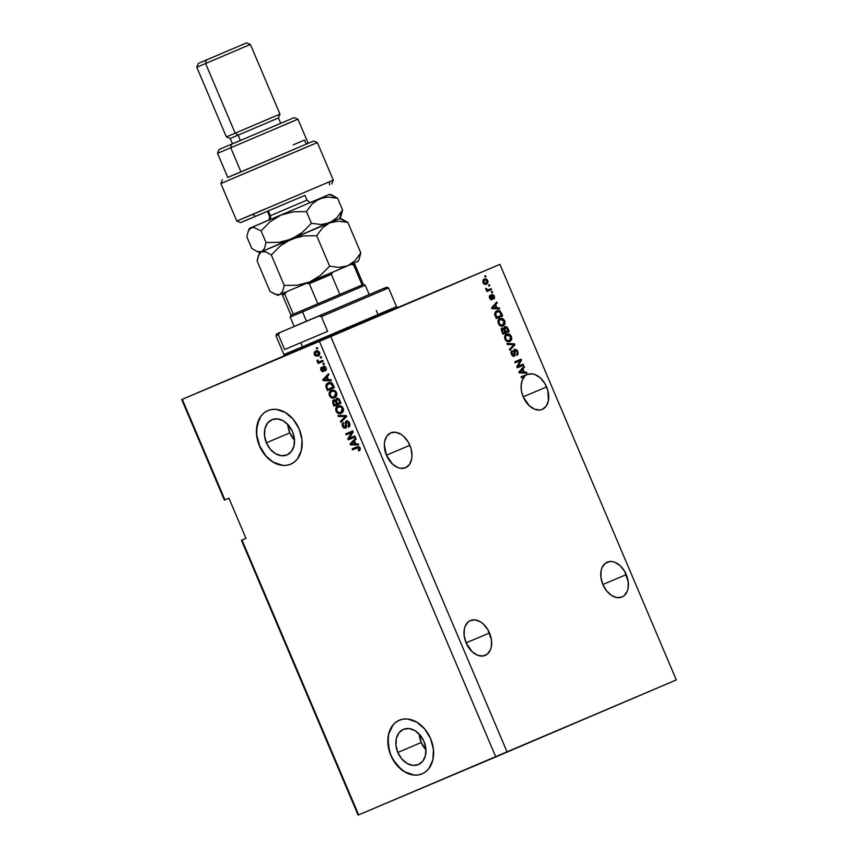 <?xml version="1.0" encoding="UTF-8"?>
<svg xmlns="http://www.w3.org/2000/svg" width="858" height="858" viewBox="0 0 858 858"><rect width="100%" height="100%" fill="white"/><g stroke="black" fill="none" stroke-linecap="round" stroke-linejoin="round"><path stroke-width="1.29" d="M421.224 742.502A19.166 14.2 -113.1 0 0 425.943 749.806L421.224 742.502L397.822 752.487L421.224 742.502A19.166 14.2 -113.1 0 1 419.251 734.126L421.224 742.502M423.981 741.43A19.166 14.2 66.9 0 1 418.425 764.585A19.166 14.2 66.9 0 1 397.822 752.487L395.956 745.312L396.364 738.395L398.981 732.775L403.421 729.311L408.987 728.539L414.854 730.576L420.12 735.102L423.981 741.43L425.847 748.605L425.45 755.523L422.822 761.143L418.393 764.596L412.816 765.368L406.949 763.341L401.683 758.815L397.822 752.487A19.166 14.2 66.9 0 1 403.378 729.332A19.166 14.2 66.9 0 1 423.981 741.43M289.779 432.85A19.166 14.2 -113.1 0 0 294.509 440.154L289.779 432.85L266.388 442.835L289.779 432.85A19.166 14.2 -113.1 0 1 287.816 424.474L289.779 432.85M292.546 431.778A19.166 14.2 66.9 0 1 286.99 454.933A19.166 14.2 66.9 0 1 266.388 442.835L264.521 435.66L264.918 428.743L267.546 423.123L271.975 419.669L277.552 418.897L283.419 420.924L288.685 425.45L292.546 431.778L294.412 438.953L294.004 445.87L291.388 451.49L286.958 454.944L281.381 455.716L275.515 453.689L270.249 449.163L266.388 442.835A19.166 14.2 66.9 0 1 271.943 419.68A19.166 14.2 66.9 0 1 292.546 431.778M267.943 410.553A29.129 21.579 -113.1 0 0 259.588 445.699L259.416 445.785A29.129 21.579 66.9 0 1 267.857 410.596A29.129 21.579 66.9 0 1 299.163 428.979L302.005 439.886L301.383 450.396L297.404 458.933L294.326 462.033L290.669 464.189L286.572 465.315L282.196 465.368L273.284 462.28L265.283 455.405L259.416 445.785L256.574 434.877L257.185 424.367L261.164 415.83L264.243 412.73L267.9 410.574L271.997 409.448L276.373 409.395L285.296 412.484L293.297 419.358L299.163 428.979A29.129 21.579 66.9 0 1 290.712 464.167A29.129 21.579 66.9 0 1 259.416 445.785L259.588 445.699A29.129 21.579 -113.1 0 0 290.808 464.135M399.388 720.205A29.129 21.579 -113.1 0 0 391.034 755.351L390.851 755.437A29.129 21.579 66.9 0 1 399.292 720.248A29.129 21.579 66.9 0 1 430.598 738.631L433.44 749.538L432.829 760.049L428.839 768.586L425.761 771.685L422.104 773.841L418.007 774.967L413.631 775.021L404.719 771.932L396.718 765.057L390.851 755.437L388.009 744.53L388.62 734.019L392.61 725.482L395.688 722.382L399.345 720.227L403.442 719.101L407.818 719.047L416.731 722.136L424.731 729.01L430.598 738.631A29.129 21.579 66.9 0 1 422.157 773.819A29.129 21.579 66.9 0 1 390.851 755.437L391.034 755.351A29.129 21.579 -113.1 0 0 422.243 773.787M489.521 632.968A18.93 12.72 -112.9 0 1 485.199 655.394A18.93 12.72 -112.9 0 1 466.13 642.953L464.189 635.896L464.328 629.161L465.175 626.243L468.286 621.835L470.431 620.527L475.471 619.948L480.866 622.104L483.44 624.131L487.859 629.665L491.462 640.014L491.323 646.75L490.476 649.678L487.365 654.075L482.797 656.027L477.477 655.222L472.211 651.79L466.13 642.953A18.93 12.72 -112.9 0 1 470.452 620.516A18.93 12.72 -112.9 0 1 489.521 632.968L466.098 642.867L489.521 632.968M626.276 574.603A18.93 12.72 -112.9 0 1 621.953 597.039A18.93 12.72 -112.9 0 1 602.884 584.588L600.943 577.541L601.083 570.806L601.93 567.878L605.04 563.481L609.609 561.529L612.226 561.593L614.929 562.333L620.195 565.765L624.613 571.299L628.217 581.66L628.077 588.395L627.23 591.312L624.12 595.72L621.975 597.029L616.934 597.608L611.54 595.452L606.606 590.883L602.884 584.588A18.93 12.72 -112.9 0 1 607.207 562.162A18.93 12.72 -112.9 0 1 626.276 574.603L602.852 584.513L626.276 574.603M409.867 445.302A18.93 12.72 -112.9 0 1 405.534 467.728A18.93 12.72 -112.9 0 1 386.465 455.276L384.33 444.755L384.663 441.495L386.851 436.1L390.765 432.861L395.806 432.282L401.201 434.438L403.786 436.454L408.194 441.999L411.079 448.798L412.001 455.823L411.668 459.084L409.481 464.478L405.566 467.717L400.525 468.296L397.822 467.556L392.546 464.124L386.465 455.276A18.93 12.72 -112.9 0 1 390.798 432.85A18.93 12.72 -112.9 0 1 409.867 445.302L386.432 455.201L409.867 445.302M546.621 386.937A18.93 12.72 -112.9 0 1 542.288 409.373A18.93 12.72 -112.9 0 1 523.219 396.922L521.471 391.066L521.138 385.306L522.254 380.255L524.721 376.426L521.482 377.799L521.074 376.823L526.115 374.753L532.067 373.863L534.845 374.506L540.304 377.885L544.894 383.537L547.833 390.433L548.423 400.718L546.224 406.124L542.32 409.352L539.896 409.995L534.577 409.191L529.3 405.759L523.219 396.922A18.93 12.72 -112.9 0 1 524.721 376.426L523.723 376.844A18.93 12.72 -112.9 0 1 525.965 375.182L521.074 376.823L521.482 377.799L523.723 376.844A18.93 12.72 -112.9 0 1 525.965 375.182L526.962 374.764A18.93 12.72 -112.9 0 1 527.552 374.496A18.93 12.72 -112.9 0 1 546.621 386.937L523.187 396.836L546.621 386.937M244.809 372.747L202.241 390.851L244.809 372.747M334.234 334.952L291.677 353.056L334.234 334.952M470.988 276.587L428.432 294.702L470.988 276.587M397.49 307.775L283.623 356.113M241.452 540.304L245.978 538.374L241.452 540.304L358.097 815.1L241.452 540.304L245.978 538.374L242.01 540.09L358.655 814.885L242.01 540.09L241.452 540.304M358.097 815.1L495.795 756.928L319.401 341.377L182.271 399.335L224.946 499.871L228.914 498.187L245.989 538.406L228.914 498.187L224.946 499.871L182.271 399.335L181.703 399.549L283.719 356.016L181.703 399.549L224.378 500.085L181.703 399.549L319.401 341.377L495.795 756.928L676.297 679.922L499.903 264.371L330.759 336.561L507.153 752.112L330.759 336.561L319.401 341.377L499.903 264.371L676.297 679.922L358.097 815.1M518.114 366.28L523.123 364.146L523.541 365.122L517.245 367.814L516.806 366.774L520.141 360.671L515.122 362.816L514.703 361.84L521.01 359.148L521.449 360.188L518.114 366.28L521.449 360.188L521.01 359.148L514.703 361.84L515.122 362.816L520.141 360.671L516.806 366.774L517.245 367.814L523.541 365.122L523.123 364.146L518.114 366.28M514.703 349.174L517.213 350.268L518.168 353.871L516.999 355.394L517.106 351.801L515.132 350.139L515.047 355.437L513.513 356.37L511.4 354.279L511.4 351.104L512.054 350.59L512.558 351.533L511.872 352.434L512.451 354.558L514.049 355.191L513.803 350.547L514.703 349.174L513.813 351.265L514.392 354.697L513.888 355.276L512.119 353.925L512.054 350.59L511.4 354.279L514.285 356.263L515.132 350.139L517.02 351.576L516.999 355.394L517.792 351.351L517.052 351.662L517.792 351.351L514.703 349.174M506.928 343.522L514.489 343.79L514.907 344.798L509.802 350.289L509.384 349.281L513.985 344.659L507.357 344.53L506.928 343.522L507.357 344.53L513.985 344.659L509.384 349.281L509.802 350.289L514.907 344.798L514.489 343.79L513.685 344.669L514.489 343.79L506.928 343.522M510.842 339.082L510.628 339.993L511.625 339.575L511.443 336.39L510.703 336.701L511.443 336.39L511.733 339.232L510.413 341.152L507.979 341.763L505.727 340.411L504.568 336.904L506.081 334.33L508.955 333.901L511.443 336.39L509.309 334.041L506.638 334.052C504.772 334.759 504.225 336.454 504.976 339.135C506.413 341.591 508.043 342.363 509.866 341.452L511.625 339.575L510.628 339.993L508.88 341.87M504.225 323.487L504.011 324.399L505.008 323.981L504.815 320.785L504.086 321.096L504.815 320.785L505.115 323.638L503.796 325.557L501.362 326.158L499.109 324.817L497.94 321.793L499.206 318.908L502.327 318.297L504.815 320.785L502.681 318.436L500.021 318.447C498.155 319.155 497.597 320.86 498.359 323.541C499.796 325.997 501.426 326.759 503.249 325.847L505.008 323.981L502.252 326.265M497.029 307.915L499.259 307.925L499.688 308.944L492.127 308.633L491.72 307.679L496.75 301.995L497.179 303.013L495.645 304.633L497.029 307.915L495.645 304.633L497.179 303.013L496.75 301.995L491.72 307.679L492.127 308.633L499.688 308.944L499.259 307.925L498.498 308.891L499.259 307.925L497.029 307.915M484.673 276.061L485.574 275.675L485.982 276.651L485.081 277.037L484.673 276.061L485.081 277.037L485.982 276.651L485.574 275.675L484.673 276.061M484.212 278.989L486.068 278.829L487.601 280.266L487.998 282.443L486.69 284.116L484.652 284.341L483 282.604L482.893 280.234L484.212 278.989L483 282.604L486.486 284.202L487.752 280.577L484.212 278.989M488.502 285.071L489.403 284.695L489.811 285.671L488.91 286.046L488.502 285.071L488.91 286.046L489.811 285.671L489.403 284.695L488.502 285.071M488.685 289.607L491.055 288.588L491.473 289.564L486.894 291.516L486.475 290.551L487.205 290.229L486.014 289.639L485.757 288.406L487.301 289.757L488.685 289.607L487.676 289.832L485.757 288.406L487.205 290.229L486.475 290.551L486.894 291.516L491.473 289.564L491.055 288.588L488.685 289.607M491.344 291.774L492.245 291.398L492.664 292.374L491.763 292.75L491.344 291.774L491.763 292.75L492.664 292.374L492.245 291.398L491.344 291.774M491.881 294.423L493.876 295.249L494.637 297.898L493.854 299.056L493.661 296.31L492.299 295.409L492.438 299.045L491.237 299.85L489.704 298.37L489.521 295.817L489.982 295.388L490.25 297.855L491.334 298.841L491.141 295.452L491.881 294.423L491.377 297.158L492.224 296.782L492.406 295.356L493.661 296.31L493.854 299.056L494.337 296.107L493.682 296.385L494.337 296.107L491.881 294.423M496.771 310.907L500.257 311.261L502.638 315.883L496.342 318.575L494.701 314.393L495.205 312.087L496.771 310.907L494.701 314.393L496.342 318.575L502.638 315.883L501.469 313.127L500.729 313.438L501.469 313.127C500.128 310.682 498.562 309.942 496.771 310.907M504.987 326.544L507.121 327.048L509.266 331.488L502.97 334.17L501.34 329.257L502.423 327.949L503.989 328.496L504.987 326.544L503.989 328.496L502.22 328.013L501.726 331.263L502.97 334.17L509.266 331.488L508.033 328.603L507.303 328.914L508.033 328.603L504.987 326.544M524.292 372.136L526.522 372.147L526.951 373.166L519.38 372.855L518.983 371.9L524.002 366.216L524.431 367.235L522.897 368.854L524.292 372.136L522.897 368.854L524.431 367.235L524.002 366.216L518.983 371.9L519.38 372.855L526.951 373.166L526.522 372.147L525.761 373.112L526.522 372.147L524.292 372.136M349.303 438.256L354.847 435.918L355.255 436.894L348.305 439.832L347.855 438.792L351.726 432.496L346.182 434.834L345.763 433.858L352.724 430.92L353.164 431.971L349.303 438.256L353.164 431.971L352.724 430.92L345.763 433.858L346.182 434.834L351.726 432.496L347.855 438.792L348.305 439.832L355.255 436.894L354.847 435.918L349.303 438.256M346.235 421.021L348.101 421.246L349.249 422.565L349.925 424.935L349.324 426.651L348.498 427.252L347.994 426.308L348.927 424.281L347.233 421.911L346.085 422.79L346.557 426.437L345.86 428.024L343.779 428.035L342.235 425.729L342.256 423.595L343.307 422.544L343.318 426.094L344.305 427.22L345.463 427.016L345.195 422.447L346.235 421.021L345.184 423.166L345.688 426.63L345.12 427.241L343.254 425.933L342.449 426.308L345.517 428.217L346.664 421.986L348.67 423.38L347.994 426.308L348.498 427.252C349.925 426.501 350.257 425.128 349.517 423.112L346.235 421.021M337.988 415.551L346.203 415.562L346.632 416.57L340.862 422.318L340.433 421.31L345.624 416.462L338.417 416.559L337.988 415.551L338.417 416.559L345.624 416.462L340.433 421.31L340.862 422.318L346.632 416.57L346.203 415.562L337.988 415.551M343.168 408.161L343.479 410.66L342.417 412.591L339.918 413.717L338.084 413.417L335.746 410.296L336.636 406.864L340.551 405.716L343.168 408.161L340.926 405.845L338.031 405.941C335.971 406.735 335.306 408.472 336.025 411.164C337.494 413.61 339.242 414.328 341.269 413.341L343.243 411.39L343.168 408.161L342.353 408.505L343.168 408.161M336.54 392.556L336.851 395.055L335.8 396.997L333.987 397.983L331.467 397.822L329.118 394.691L330.008 391.269L333.548 390.036L336.54 392.556L334.309 390.251L331.402 390.347C329.354 391.13 328.689 392.878 329.408 395.57C330.877 398.005 332.625 398.734 334.641 397.747L336.626 395.785L336.54 392.556M320.173 357.003L321.171 356.585L321.578 357.561L320.592 357.979L320.173 357.003L320.592 357.979L321.578 357.561L321.171 356.585L320.173 357.003M315.744 350.976L317.76 350.75L319.53 352.466L319.541 354.89L318.018 356.199L315.015 355.77L314.146 352.541L315.744 350.976L314.285 354.676L318.018 356.199L319.53 352.466L315.744 350.976M360.07 447.994L360.21 449.667L358.762 450.933L358.258 450L359.352 448.777L358.58 447.597L352.541 449.828L352.123 448.852L358.569 446.557L360.07 447.994L356.853 446.857L352.123 448.852L352.541 449.828L358.301 447.544L359.245 448.294L358.258 450L358.762 450.933L360.21 449.667L360.07 447.994M328.55 379.762L330.984 379.697L331.413 380.716L323.176 380.662L322.78 379.708L328.464 373.766L328.893 374.785L327.166 376.48L328.55 379.762L327.166 376.48L328.893 374.785L328.464 373.766L322.78 379.708L323.176 380.662L331.413 380.716L330.984 379.697L328.55 379.762M323.455 366.259L325.59 367.031L326.319 369.68L325.429 370.881L325.311 368.114L323.874 367.245L323.895 370.86L322.544 371.782L320.838 370.13L320.838 367.739L321.342 367.288L321.546 369.787L322.747 370.72L322.608 367.321L323.455 366.259L322.683 370.753L321.546 369.787L321.342 367.288L320.838 370.13L323.198 371.686L323.627 367.599L325.311 368.114L325.429 370.881L326.061 367.878L323.455 366.259M322.962 363.588L323.959 363.17L324.378 364.146L323.38 364.564L322.962 363.588L323.38 364.564L324.378 364.146L323.959 363.17L322.962 363.588M320.152 361.475L322.769 360.36L323.187 361.336L318.125 363.481L317.717 362.505L318.522 362.162L317.245 361.604L317.01 360.36L318.715 361.701L320.152 361.475L319.037 361.733L317.01 360.36L317.138 361.39L318.522 362.162L317.717 362.505L318.125 363.481L323.187 361.336L322.769 360.36L320.152 361.475M316.345 347.994L317.342 347.565L317.75 348.541L316.763 348.959L316.345 347.994L316.763 348.959L317.75 348.541L317.342 347.565L316.345 347.994M328.153 382.807L330.158 382.411L331.982 383.086L334.363 387.666L327.402 390.604L325.772 386.411L326.405 384.062L328.153 382.807L325.772 386.411L327.402 390.604L334.363 387.666L333.183 384.899C331.821 382.464 330.137 381.778 328.153 382.807M336.508 398.402L338.813 398.831L340.98 403.26L334.019 406.199L332.582 400.836L333.901 399.86L335.349 400.407L336.508 398.402L335.349 400.407L333.44 399.978L332.786 403.292L334.019 406.199L340.98 403.26L339.757 400.375L336.508 398.402M355.813 443.983L358.236 443.918L358.665 444.937L350.439 444.884L350.043 443.929L355.727 437.988L356.156 439.006L354.418 440.701L355.813 443.983L354.418 440.701L356.156 439.006L355.727 437.988L350.043 443.929L350.439 444.884L358.665 444.937L358.236 443.918L355.813 443.983M397.608 307.582L499.903 264.371L397.608 307.582M224.378 500.085L224.946 499.871L224.378 500.085M421.299 297.844L284.062 355.92M360.253 448.391L359.159 449.613L359.609 450.45L359.159 449.613L358.258 450L360.146 447.908L359.202 447.157L352.541 449.828L353.442 449.442L353.024 448.477L353.442 449.442L359.738 447.361M360.049 447.951L359.245 448.294L360.049 447.951M331.242 380.33L323.176 380.662L323.895 379.847L331.242 380.33M323.852 379.74L322.78 379.708L328.625 374.152L323.852 379.74M327.606 379.783L323.702 379.88L327.295 376.801L326.49 377.145L327.606 379.783L328.421 379.44L327.606 379.783L326.49 377.145L323.702 379.88L327.606 379.783M326.372 368.843L326.137 370.152L324.925 369.948L326.351 368.908M326.029 367.803L325.311 368.114L326.029 367.803M325.397 366.784L323.992 367.181L325.461 366.816M323.595 371.407L322.351 370.763M321.568 369.819L320.838 370.13L321.568 369.819M322.447 369.401L323.584 370.366L322.683 370.753L323.874 369.873L322.973 370.259L323.874 369.873L323.702 368.661L322.801 369.047L323.702 368.661L324.356 365.873M323.809 366.259L323.584 370.366M322.168 370.517L323.788 371.385M324.378 364.135L323.38 364.564L324.281 364.178L323.874 363.202L324.378 364.135M323.187 361.336L318.125 363.481L319.026 363.095L318.618 362.119L319.026 363.095L323.187 361.336M318.919 361.69L318.522 362.162L319.112 361.733M318.061 361.068L317.138 361.39L318.028 361.004L317.91 359.974M317.9 360.478L318.082 361.111M317.75 348.541L316.763 348.959L317.664 348.584L317.245 347.608L317.75 348.541M318.468 355.973L315.776 355.255M315.004 354.375L314.285 354.676L315.004 354.375M314.918 353.217L316.205 350.804L315.154 351.898L314.983 353.668M315.497 354.89L316.913 356.006L318.683 355.898M318.94 351.512L316.205 351.93L318.79 352.745L317.599 355.223L318.5 354.837L315.015 354.397L316.205 351.93L318.994 351.544M319.841 353.249L318.661 354.762M318.79 352.745L319.508 352.445L317.557 351.716L316.205 351.93L315.111 352.767L315.015 354.397L316.248 355.426L317.599 355.223L318.704 354.386L318.79 352.745M318.5 354.837L319.798 353.55M321.578 357.561L320.592 357.979L321.493 357.593L321.074 356.628L321.578 357.561M334.352 387.655L327.402 390.604L328.303 390.218L327.885 389.242L328.303 390.218L334.352 387.655M327.091 387.612L326.276 387.955L327.091 387.612M328.807 382.539L326.995 384.148L326.673 386.025L325.772 386.411L329.054 382.432M332.368 383.483L328.56 383.794L330.416 383.44L333.129 387.033L333.944 386.679L327.799 389.285L326.673 386.25L328.56 383.794L331.07 383.054M331.317 383.065L332.518 383.623M332.421 385.36L333.236 385.006L332.421 385.36L330.566 383.462L327.434 384.47L326.673 386.25L327.799 389.285L333.129 387.033L332.421 385.36M335.07 397.544L331.113 396.493M335.81 391.345L331.799 391.334C333.312 390.572 334.62 391.098 335.735 392.91L334.245 396.761L335.146 396.385L334.245 396.761C332.7 397.597 331.36 397.082 330.212 395.216L329.408 395.57L330.212 395.227L330.394 392.406L331.799 391.334L334.009 390.637L335.864 391.387M329.944 393.811L331.842 390.186M331.992 390.111L330.255 391.838L329.955 393.865M330.587 391.28L330.255 391.838M332.11 391.259L330.223 392.674L330.287 395.388L332.368 397.436L335.221 397.49M336.915 393.833L335.371 396.278M331.006 396.396L332.55 397.104L334.695 396.535L335.939 394.841L335.735 392.91L336.55 392.567L335.735 392.91L334.448 391.377L332.293 391.151M335.146 396.385L336.904 393.919M340.98 403.26L334.019 406.199L334.92 405.813L334.513 404.847L334.92 405.813L340.98 403.26M336.668 401.898L336.197 400.965L333.976 400.901L335.296 401.351L336.197 400.965L334.877 400.525L333.515 401.244L333.601 402.938L332.786 403.292L333.741 403.281L333.976 400.901L335.199 400.429L336.272 401.072M333.322 401.748L333.923 399.86M337.151 398.133L336.25 400.021L335.349 400.407L337.409 398.015M333.998 399.796L333.354 401.898M339.339 399.399L336.926 399.367L338.438 399.785L339.757 402.627L340.562 402.284L336.497 404L337.312 403.657L336.55 401.866L336.926 399.367L339.178 399.217M336.497 404L334.427 404.879L333.741 403.281L334.427 404.879L336.497 404L335.768 402.284L336.583 401.941L335.768 402.284L336.497 404M335.296 401.351L335.768 402.284L335.296 401.351M338.438 399.785L339.275 399.431L337.291 399.26L336.282 400L337.312 403.657L339.757 402.627L338.931 400.697L339.747 400.354L338.931 400.697L338.438 399.785M341.688 413.138L337.73 412.087M342.439 406.939L338.417 406.928C339.929 406.166 341.237 406.692 342.353 408.505L340.862 412.366L341.763 411.979L340.862 412.366C339.318 413.191 337.977 412.677 336.84 410.821L336.025 411.164L336.84 410.821L337.022 408L338.417 406.928L340.637 406.242L342.481 406.982M336.561 409.405L338.46 405.78M338.61 405.705L336.883 407.432L336.572 409.459M337.205 406.885L336.883 407.432M338.738 406.853L336.711 408.58L336.99 411.143L338.985 413.03L341.838 413.084M343.532 409.427L341.988 411.872M338.889 406.756L341.581 407.368L342.567 410.435L340.358 412.548L337.623 411.99M341.763 411.979L343.532 409.523M341.613 421.568L341.334 420.924L340.433 421.31L346.525 416.076L338.417 416.559L339.318 416.173L339.049 415.551L339.318 416.173L346.525 416.076L341.334 420.924L341.613 421.568M346.439 416.119L345.624 416.462L346.439 416.119M349.828 423.895L348.895 425.922L349.303 426.683L348.895 425.922L347.994 426.308L349.849 424.163M349.474 423.026L348.67 423.38L349.474 423.026M348.723 421.793L346.664 421.986L348.981 422.029M345.924 427.97L343.994 427.027M343.307 422.544L342.449 426.308L343.264 425.954L343.307 422.544M342.996 424.656L343.425 422.769M346.546 426.265L345.688 426.63L346.546 426.265M346.3 424.613L345.517 424.946L346.3 424.613M346.879 420.763L346.085 422.779L345.184 423.166L347.136 420.635M343.468 422.704L343.007 424.753M343.908 426.909L345.999 427.96M355.255 436.894L348.305 439.832L349.195 439.446L348.756 438.417L347.855 438.792L352.627 432.11L346.182 434.834L347.082 434.459L346.664 433.483L347.082 434.459L352.627 432.11L348.756 438.417L349.195 439.446L355.255 436.894M358.505 444.551L350.439 444.884L351.158 444.069L358.505 444.551M351.115 443.961L350.043 443.929L355.888 438.374L351.115 443.961M354.869 444.004L350.965 444.101L354.558 441.023L353.743 441.366L354.869 444.004L355.673 443.661L354.869 444.004L353.743 441.366L350.965 444.101L354.869 444.004M485.081 277.037L485.982 276.651L485.081 277.027M483.826 283.816L487.054 282.443L485.96 284.384M483.773 279.215L485.939 279.783M486.272 284.159L487.054 282.261M486.036 279.88L483.655 279.247M487.054 282.443L486.861 280.437L484.963 279.837L483.687 280.362L484.673 279.944L483.011 282.625L486.068 283.237L483.665 282.346L484.673 279.944L487.087 280.834L486.068 283.237L483.515 283.687M488.91 286.046L489.811 285.671L488.91 286.046M490.057 289.017L490.476 289.983L491.473 289.564L486.883 291.516L490.476 289.983L490.057 289.017M485.757 288.835L486.572 288.492L485.757 288.835M485.95 289.532L486.765 289.189L485.95 289.532M486.872 290.165L487.676 289.832L486.872 290.165M491.763 292.75L492.664 292.374L491.763 292.75M493.672 297.823L493.586 298.541M491.141 296.031L492.406 295.356L491.098 296.171M491.194 296.139L492.084 295.753L491.194 296.139M491.838 299.774L492.224 296.782L491.377 297.136L491.334 298.841L490.25 297.855L489.982 295.388L489.618 298.166L491.838 299.774M491.484 298.713L491.259 299.86M489.232 296.975L490.476 296.321L489.285 296.911M489.596 298.134L490.25 297.855L489.596 298.134M491.43 294.734L492.589 295.313L491.377 294.734M493.543 298.648L493.661 297.662M491.151 299.989L491.473 298.552M495.956 302.895L497.179 303.013L494.787 305.373L495.956 302.895M495.903 308.011L498.273 308.344L495.903 308.011M491.58 308.301L492.653 307.207L491.58 308.301L493.951 307.808L492.578 307.883L495.045 305.266L496.16 307.904L491.924 308.258M492.653 307.207L494.047 305.684L492.653 307.207M492.578 307.883L496.16 307.904L495.045 305.266L492.578 307.883M501.233 315.336L501.651 316.312L502.638 315.883L496.342 318.575L501.651 316.312L501.233 315.336M496.299 311.143L499.292 311.711L501.49 315.229L495.924 317.599L496.664 317.288L495.967 315.637L495.227 315.948L495.967 315.637L495.527 314.264L494.744 314.586L497.168 311.894L494.54 314.682M499.56 311.99L497.897 311.036L496.063 311.218M496.964 311.004L496.353 311.122M494.637 313.781L496.021 312.376L498.873 311.604L496.857 312.033L495.624 313.363L496.664 317.288L501.49 315.229L499.302 311.711M499.024 318.865L502.681 318.436L501.694 318.854L502.509 319.369M502.531 326.137L504.236 322.887M502.917 319.755L501.34 318.715L499.324 318.758M497.908 321.428L499.42 319.852L497.951 321.278M499.721 325.418L501.855 325.289L499.356 325.225M502.842 324.871C501.458 325.643 500.203 325.085 499.088 323.219L498.348 323.53L499.088 323.219L499.163 320.442L498.166 320.871L500.407 319.433L499.42 319.852L500.407 319.433L504.086 321.106L502.842 324.871L501.855 325.289L503.625 324.378L504.3 321.761L502.338 319.294L499.42 320.109L498.852 322.458L500.353 324.807L502.842 324.871M507.861 330.931L508.268 331.907L509.266 331.488L502.96 334.17L508.268 331.907L507.861 330.931M501.222 328.432L502.992 328.914L501.64 328.335M503.12 328.861L503.989 328.496L503.12 328.861M504.525 326.823L506.113 327.456L503.968 328.282L505.405 327.52L506.81 327.981L508.118 330.823L502.552 333.194L503.292 332.883L502.606 331.295L501.876 331.606L502.606 331.295L502.734 328.946L501.308 329.729M506.123 327.466L504.386 326.844M503.775 329.257L503.978 328.271M501.211 329.955L501.63 329.418M501.748 329.365L503.968 329.429L505.169 332.078L505.909 331.767L505.137 329.976L504.407 330.287L505.137 329.976L505.405 327.52L504.772 328.829L505.909 331.767L508.118 330.823L506.102 327.456M503.828 328.571L503.764 329.182M502.606 331.295L503.292 332.883L505.169 332.078L503.356 328.904L502.209 329.536L502.606 331.295M505.641 334.47L509.309 334.041L508.311 334.459L509.137 334.974M509.159 341.731L510.864 338.492M509.534 335.349L507.957 334.32L505.952 334.352M504.525 337.033L505.855 335.532M506.338 341.023L508.472 340.883L505.984 340.83M506.038 335.446L504.783 336.465L507.035 335.028L510.703 336.711L509.47 340.465L508.472 340.883L509.47 340.465C508.075 341.237 506.821 340.69 505.705 338.813L504.976 339.125L505.705 338.813L505.78 336.046L504.579 336.883M513.77 344.862L514.907 344.798L509.62 349.839L513.77 344.862M507.132 343.983L513.492 344.208L507.132 343.983M517.235 353.582L516.848 355.105M514.242 353.292L514.939 352.992L514.242 353.292M514.189 355.083L513.727 356.381M510.875 352.853L511.239 351.351L511.561 351.952L512.558 351.533L510.982 352.531M511.389 354.236L512.119 353.925L511.389 354.236M512.333 355.738L513.888 355.276L512.14 355.662M514.253 349.474L515.712 350.096M516.741 355.255L517.235 353.442M515.851 350.236L514.103 349.485M513.599 356.499L514.189 354.944M522.136 364.564L522.543 365.54L523.541 365.122L517.245 367.803L522.543 365.54L522.136 364.564M519.144 361.089L515.122 362.805L519.144 361.089M520.012 359.577L520.452 360.617L521.449 360.188L520.452 360.617L517.117 366.709L520.452 360.617L520.012 359.577M523.208 367.117L524.431 367.235L522.05 369.594L523.208 367.117M523.166 372.233L525.525 372.565L523.166 372.233M518.843 372.522L519.916 371.428L518.843 372.522L521.214 372.029L519.841 372.104L522.308 369.487L523.423 372.125L519.187 372.479M519.916 371.428L521.31 369.905L519.916 371.428M519.841 372.104L523.423 372.125L522.308 369.487L519.841 372.104M505.78 336.046L505.469 338.052L506.713 340.218L508.526 340.744L510.253 339.983L511.003 338.009L509.963 335.564L507.947 334.781L505.78 336.046M392.782 725.407L388.803 733.933L388.063 739.049L389.189 749.967L391.034 755.351L393.629 760.424L400.707 768.832L404.901 771.857L413.813 774.935M261.347 415.755L258.966 419.68L256.617 429.397L256.746 434.802L259.588 445.699L265.454 455.319L269.262 459.18L273.455 462.205L282.379 465.283M368.296 294.959L326.019 313.009L386.529 287.237L383.59 288.449L386.154 288.953L388.567 287.956L321.375 316.591L327.638 331.338L284.641 349.506L278.378 334.759L279.815 332.582L276.737 333.848L326.061 313.02L294.155 326.426M283.784 356.145L283.934 354.526L302.445 346.75A1.459 0.976 -112.9 0 1 302.113 348.477L396.707 308.204M421.235 297.823L286.819 354.998L397.897 307.614M276.737 333.848L275.965 335.757L278.378 334.759L275.965 335.757L283.934 354.526L302.445 346.75L300.74 342.728L302.445 346.75L396.535 306.724L378.024 314.5L376.319 310.499M383.59 288.449L318.811 316.098L321.375 316.591L388.567 287.956L396.535 306.724L398.337 307.539M369.23 294.562L295.088 326.029M283.269 356.381L302.113 348.477A1.459 0.976 67.1 0 0 302.445 346.75L381.971 312.988C409.373 301.287 391.752 308.687 378.024 314.5M392.9 309.802L379.493 315.454C393.543 309.513 411.583 301.93 383.537 313.91L302.113 348.477M284.641 349.506L327.638 331.338L284.641 349.506L278.378 334.759L279.815 332.582L318.811 316.098L321.375 316.591L327.638 331.338L284.641 349.506M350.89 264.425L353.593 264.854L362.13 284.963L339.865 294.466L363.342 284.427L302.853 310.156L302.531 311.883L365.251 285.199L302.531 311.883L306.51 321.267L302.531 311.883L290.186 317.063L302.531 311.883L302.853 310.156L317.846 303.807L292.17 314.618M352.906 290.379L365.251 285.199L363.342 284.427L354.804 264.318L353.593 264.854L362.13 284.963L339.865 294.466L331.338 274.356L332.893 272.104M331.338 274.356L309.309 283.708L317.846 303.807L339.865 294.466L331.338 274.356L309.309 283.708L306.392 283.354L309.309 283.708L317.846 303.807L293.264 314.2L284.727 294.09L286.518 291.763M284.599 292.578L283.633 294.509L282.421 295.045L284.727 294.09L282.421 295.045L290.959 315.154L293.264 314.2L284.727 294.09M351.201 264.307L353.593 264.854L354.804 264.318L353.217 263.46M331.274 273.723L308.88 283.226L331.274 273.723M241.098 222.404L255.587 216.334L252.649 214.414L236.787 221.074L264.908 209.052M308.183 143.318L240.98 171.9L230.738 147.769L297.941 119.187L230.738 147.769L240.98 171.9L308.183 143.307L297.941 119.187L294.122 117.643L231.403 144.326L230.738 147.769L217.514 153.325L230.738 147.769L231.403 144.326L294.122 117.643M271.171 117.846L235.189 133.204L238.127 135.124L278.442 117.964L238.127 135.124L240.401 140.487L280.716 123.327L278.442 117.964L270.506 121.3M279.998 123.627L240.401 140.487L238.127 135.124L235.189 133.204L226.373 136.905L235.189 133.204L205.598 63.503L206.252 60.049L198.327 63.385L246.546 42.911L206.252 60.049L205.598 63.503L250.397 44.444L205.598 63.503L235.189 133.204L279.987 114.146L278.442 117.964M241.581 48.145L250.397 44.444L246.578 42.9M284.717 124.732L297.941 119.187M252.649 214.414L333.301 180.116L252.649 214.414L255.587 216.334L304.644 195.527L240.615 222.619L236.787 221.074L252.649 214.414M313.46 144.198L236.915 176.651M228.131 177.241L313.191 141.195L227.745 177.413M219.058 149.507L232.443 143.758L219.058 149.507L217.514 153.325L227.756 177.456L240.98 171.9L228.185 177.252M249.56 218.769L242.782 221.664M281.789 122.823L280.695 123.284L281.789 122.823M220.174 149.013L219.101 149.485L220.184 149.045M198.327 63.385L196.782 67.203L205.598 63.503L196.782 67.203L226.373 136.905L230.191 138.449L238.127 135.124L230.191 138.449L232.464 143.812L240.401 140.487L232.722 143.694M233.869 143.2L238.706 141.13M272.79 126.662L278.4 124.292M293.254 144.841L304.547 140.09L306.252 144.112M236.787 221.074L220.849 183.548L317.363 142.578L333.301 180.116L331.756 183.934M329.569 184.835L329.397 181.735L333.301 180.116M304.976 195.388L306.992 200.139L270.367 215.701A3.496 3.325 67.3 0 1 268.672 220.216L267.76 220.592C268.983 220.527 269.551 219.015 269.466 216.066L270.367 215.701L268.339 210.939L270.367 215.701A3.496 3.325 -112.7 0 1 268.672 220.216L269.037 220.023M338.116 219.176L329.644 222.855L338.384 221.16L347.876 222.426L360.8 252.874L359.245 258.805L360.8 252.874L355.169 260.553L347.855 265.744L339.114 267.428L329.633 266.173L320.56 275.3L309.577 282.025L297.19 285.231L284.234 285.424L271.31 254.965L280.384 245.849L285.596 242.117L297.426 237.076L303.753 235.907L316.709 235.725L329.633 266.173L320.56 275.3L309.577 282.025L347.855 265.744L339.114 267.428L329.633 266.173L316.709 235.725L322.34 228.035L329.644 222.855L338.384 221.16L347.876 222.426L360.8 252.874L355.169 260.553L347.855 265.744L358.258 261.272L359.438 258.355M342.514 219.38L347.876 222.426L340.165 218.854M258.633 254.987L261.561 251.726L259.62 252.52L257.078 260.918L270.013 291.366L257.078 260.918L258.633 254.987L261.561 251.726L265.959 251.93L271.31 254.965L284.234 285.424L282.69 291.355L279.762 294.616L275.364 294.412L270.013 291.366L277.831 295.409L279.762 294.616L275.364 294.412M339.779 217.943L342.589 209.974L336.958 217.664L333.548 220.645L291.366 239.125L303.753 235.907L316.709 235.725L322.34 228.035L329.644 222.855L320.913 224.539L311.422 223.284L302.348 232.4L297.136 236.132L261.561 251.726L265.959 251.93L271.31 254.965L280.384 245.849L291.366 239.125L278.979 242.331L266.034 242.524L264.478 248.455L261.561 251.726L340.047 218.382L342.9 219.53M277.96 295.356L309.577 282.025L297.19 285.231L284.234 285.424L282.69 291.355L279.762 294.616L358.215 261.293M357.604 261.54L356.327 262.065M280.169 294.391L278.732 295.013M259.62 252.52L261.561 251.726L256.778 251.373L259.62 252.52M341.044 215.905L342.589 209.974L336.958 217.664L329.644 222.855L320.913 224.539L311.422 223.284L302.348 232.4L291.366 239.125L278.979 242.331L266.034 242.524L264.478 248.455L261.561 251.726L257.153 251.512L251.802 248.477L246.836 236.787L248.391 230.856L251.319 227.595L329.804 194.251L249.378 228.389L259.781 223.917L249.431 228.367L253.367 227.273L261.068 230.845L270.141 221.718L281.124 214.993L293.511 211.787L306.467 211.594L312.098 203.904L315.508 200.933L323.627 197.447L328.142 197.04L337.634 198.295L329.922 194.723M268.2 220.334L259.781 223.917L268.2 220.334M267.76 220.592L268.457 220.281M249.378 228.389L248.198 231.306L249.657 228.818L253.367 227.273L261.068 230.845L270.141 221.718L281.124 214.993L293.511 211.787L306.467 211.594L312.098 203.904L319.401 198.724L328.142 197.04L337.634 198.295L332.271 195.249M342.589 209.974L337.634 198.295L342.589 209.974M311.422 223.284L306.467 211.594L311.422 223.284M266.034 242.524L261.068 230.845L266.034 242.524M257.153 251.512L251.802 248.477L246.836 236.787L248.391 230.856M270.367 215.701L306.874 200.193M284.663 293.608L285.253 292.557M331.252 273.874L332.593 272.254L331.252 273.874M386.658 287.183L388.567 287.956M369.24 294.605L365.251 285.199M294.176 326.469L290.186 317.063L290.959 315.154M282.904 293.297L282.421 295.045M279.987 114.146L250.397 44.444M313.545 141.034L317.363 142.578M222.394 179.73L220.849 183.548M341.227 215.465L340.047 218.382M329.804 194.251L332.657 195.399M269.466 216.066L267.449 211.315M306.992 200.139C309.513 202.359 310.993 202.992 311.443 202.038L310.499 202.434"/></g></svg>
